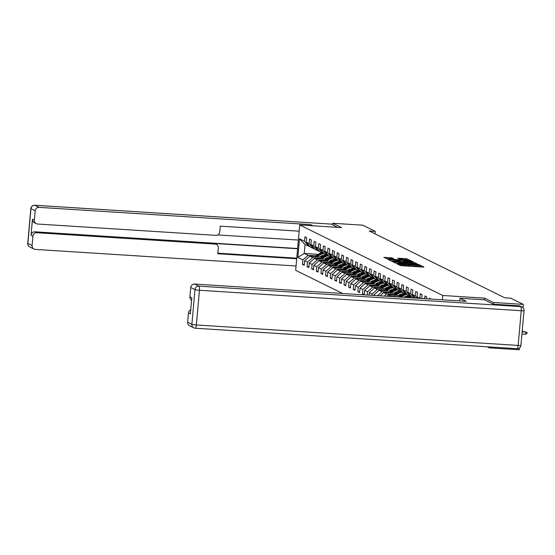 <?xml version="1.0" encoding="UTF-8"?>
<svg xmlns="http://www.w3.org/2000/svg" width="555" height="555" viewBox="0 0 555 555"><rect width="100%" height="100%" fill="white"/><g stroke="black" fill="none" stroke-linecap="round" stroke-linejoin="round"><path stroke-width="0.83" d="M397.935 263.951L397.318 264L400.405 265.519L401.869 265.741L423.007 267.08L423.888 267.01L420.801 265.491L419.559 265.581A3.885 0.389 5.1 0 1 419.67 265.692A3.885 0.389 5.1 0 1 416.729 265.803L414.967 265.692A3.885 0.389 5.1 0 1 410.284 264.992L408.64 264.888A3.885 0.389 5.1 0 1 408.751 264.999A3.885 0.389 5.1 0 1 405.809 265.11L404.047 264.999A3.885 0.389 5.1 0 1 399.364 264.298L397.935 263.951M421.196 266.969L419.594 266.56M410.305 266.275A3.885 0.389 5.1 0 1 410.173 266.22L408.674 265.866M392.177 257.909L383.859 257.347L388.784 259.289L410.839 260.593L405.913 258.658L397.831 258.235L399.336 258.991L408.362 260.108L405.906 260.198L391.99 259.317L387.98 258.644L393.675 258.665L392.177 257.909L392.108 258.658M341.589 227.619L332.771 223.276L362.679 225.177L375.249 231.373L369.269 230.998L504.772 297.813L510.753 298.195L523.33 304.39L493.423 302.489L484.605 298.146L442.737 295.482L299.721 224.955L341.589 227.619M393.814 261.766L392.926 261.835L397.817 263.743L419.871 265.047L414.946 263.112L393.814 261.766L393.766 262.244M391.837 261.294L388.41 259.608L389.298 259.539L410.429 260.885L413.399 261.856L403.908 261.35L402.986 261.384L403.998 261.898L415.431 262.855L391.837 261.294M342.608 293.47L295.669 270.327L299.721 224.955M442.737 295.482L442.349 299.811M304.313 264.513L302.468 264.395L304.244 265.269L304.646 260.795L307.484 262.196L307.088 266.671L308.857 267.545L309.26 263.07L312.097 264.471L311.702 268.946L313.478 269.82L313.873 265.346L316.718 266.747L316.315 271.222L318.091 272.103L318.494 267.621L321.331 269.022L320.929 273.497L322.705 274.378L323.107 269.897L325.945 271.298L325.549 275.773L327.325 276.654L327.721 272.179L330.565 273.573L330.163 278.055L331.939 278.929L332.334 274.454L335.178 275.849L334.776 280.33L336.552 281.205L336.954 276.73L339.792 278.131L339.396 282.606L341.165 283.48L341.568 279.005L344.405 280.407L344.01 284.881L345.786 285.756L346.181 281.281L349.026 282.682L348.623 287.157L350.399 288.031L350.802 283.556L353.639 284.958L353.237 289.433L355.013 290.307L355.415 285.832L358.252 287.233L357.857 291.708L359.633 292.582L360.029 288.107L362.873 289.509L362.471 293.983L364.219 294.844M302.468 264.395L302.87 259.92L297.841 257.444L299.506 238.803L304.535 241.286L304.931 236.812L306.707 237.686L306.304 242.16L309.149 243.562L309.544 239.087L311.32 239.961L310.925 244.436L313.762 245.837L314.165 241.363L315.941 242.237L315.538 246.711L318.376 248.113L318.778 243.638L320.554 244.512L320.152 248.987L322.996 250.388L323.392 245.914L325.168 246.788L324.772 251.262L327.61 252.664L328.012 248.189L329.781 249.063L329.386 253.538L332.223 254.939L332.625 250.465L334.401 251.339L333.999 255.813L336.843 257.215L337.239 252.74L339.015 253.614L338.612 258.089L341.457 259.49L341.852 255.016L343.628 255.89L343.233 260.364L346.07 261.766L346.473 257.291L348.249 258.165L347.846 262.64L350.684 264.041L351.086 259.567L352.862 260.441L352.46 264.915L355.304 266.317L355.7 261.842L357.475 262.716L357.08 267.191L359.917 268.592L360.32 264.118L362.089 264.992L361.693 269.466L364.531 270.868L364.933 266.393L366.709 267.267L366.307 271.749L369.151 273.143L369.547 268.669L371.323 269.543L370.92 274.024L373.765 275.419L374.16 270.944L375.936 271.825L375.541 276.3L378.378 277.694L378.781 273.22L380.557 274.101L380.154 278.575L382.992 279.977L383.394 275.495L385.17 276.376L384.768 280.851L387.612 282.252L388.007 277.771L389.783 278.652L389.388 283.126L392.225 284.528L392.628 280.053L394.397 280.927L394.001 285.402L396.839 286.803L397.241 282.328L399.017 283.203L398.615 287.677L401.459 289.079L401.855 284.604L403.631 285.478L403.228 289.953L406.073 291.354L406.468 286.879L408.244 287.754L407.849 292.228L410.686 293.63L411.088 289.155L412.864 290.029L412.462 294.504L415.3 295.905L415.702 291.43L417.478 292.305L417.076 296.779L419.92 298.181L420.315 293.706L422.091 294.58L421.744 298.5M424.693 298.687L424.936 295.981L426.705 296.856L426.531 298.805M429.48 298.992L429.549 298.257L431.277 299.11M375.097 295.537L373.876 294.934L373.827 295.454M371.989 295.336L372.1 294.06L369.262 292.658L369.04 295.149M367.195 295.031L367.486 291.784L364.642 290.383L364.246 294.844M320.297 258.082L312.708 257.596L309.863 256.195L322.212 256.979M328.449 257.381L330.565 257.513M325.612 258.415L328.026 258.568M314.595 248.841L310.654 247.37L306.304 242.16M309.863 256.195L304.646 260.795M312.708 257.596L307.484 262.196M309.149 243.562L313.492 248.772M324.918 260.357L317.321 259.872L314.484 258.47L326.826 259.254M333.062 259.657L335.185 259.789M330.225 260.69L332.639 260.85M319.215 251.117L315.268 249.646L310.925 244.436M314.484 258.47L309.26 263.07M317.321 259.872L312.097 264.471M313.762 245.837L318.112 251.047M329.531 262.633L321.935 262.147L319.097 260.746L331.446 261.53M337.676 261.932L339.799 262.064M334.838 262.966L337.253 263.125M323.829 253.392L319.888 251.921L315.538 246.711M319.097 260.746L313.873 265.346M321.935 262.147L316.718 266.747M318.376 248.113L322.726 253.323M334.145 264.908L326.555 264.423L323.711 263.021L336.059 263.812M342.289 264.208L344.412 264.34M339.459 265.248L341.866 265.401M328.442 255.668L324.502 254.197L320.152 248.987M323.711 263.021L318.494 267.621M326.555 264.423L321.331 269.022M322.996 250.388L327.339 255.598M338.758 267.184L331.168 266.698L328.331 265.297L340.673 266.088M346.91 266.483L349.026 266.615M344.072 267.524L346.486 267.676M333.062 257.943L329.115 256.472L324.772 251.262M328.331 265.297L323.107 269.897M331.168 266.698L325.945 271.298M327.61 252.664L331.959 257.874M343.378 269.459L335.782 268.974L332.945 267.572L345.286 268.363M351.523 268.759L353.646 268.891M348.686 269.799L351.1 269.952M337.676 260.219L333.728 258.748L329.386 253.538M332.945 267.572L327.721 272.179M335.782 268.974L330.565 273.573M332.223 254.939L336.573 260.149M347.992 271.735L340.402 271.249L337.558 269.855L349.907 270.639M356.137 271.034L358.259 271.166M353.299 272.075L355.713 272.227M342.289 262.494L338.349 261.023L333.999 255.813M337.558 269.855L332.334 274.454M340.402 271.249L335.178 275.849M336.843 257.215L341.186 262.425A9.463 9.123 -63.8 0 0 338.342 263.479L338.904 263.757A9.463 9.123 -63.8 0 1 342.373 262.591M352.605 274.01L345.016 273.525L342.171 272.13L354.52 272.914M360.757 273.31L362.873 273.442M357.919 274.35L360.334 274.503M346.903 264.77L342.962 263.299L338.612 258.089M342.171 272.13L336.954 276.73M345.016 273.525L339.792 278.131M341.457 259.49L345.8 264.7A9.463 9.123 -63.8 0 0 342.955 265.755L343.517 266.032A9.463 9.123 -63.8 0 1 346.986 264.867M357.226 276.286L349.629 275.8L346.792 274.406L359.134 275.19M365.37 275.585L367.493 275.717M362.533 276.626L364.947 276.778M351.523 267.045L347.576 265.574L343.233 260.364M346.792 274.406L341.568 279.005M349.629 275.8L344.405 280.407M346.07 261.766L350.42 266.976M361.839 278.561L354.243 278.083L351.405 276.681L363.754 277.465M369.984 277.861L372.107 277.993M367.146 278.901L369.561 279.054M356.137 269.321L352.196 267.85L347.846 262.64M351.405 276.681L346.181 281.281M354.243 278.083L349.026 282.682M350.684 264.041L355.034 269.251A9.463 9.123 -63.8 0 0 352.182 270.306L352.744 270.583A9.463 9.123 -63.8 0 1 356.213 269.418M366.453 280.837L358.863 280.358L356.019 278.957L368.367 279.741M374.597 280.136L376.72 280.268M371.767 281.177L374.174 281.329M360.75 271.596L356.81 270.125L352.46 264.915M356.019 278.957L350.802 283.556M358.863 280.358L353.639 284.958M355.304 266.317L359.647 271.527A9.463 9.123 -63.8 0 0 356.803 272.581L357.364 272.859A9.463 9.123 -63.8 0 1 360.833 271.693M371.066 283.112L363.476 282.634L360.639 281.232L372.981 282.016M379.218 282.412L381.334 282.55M376.38 283.452L378.794 283.605M365.37 273.872L361.423 272.401L357.08 267.191M360.639 281.232L355.415 285.832M363.476 282.634L358.252 287.233M359.917 268.592L364.267 273.802A9.463 9.123 -63.8 0 0 361.416 274.857L361.978 275.134A9.463 9.123 -63.8 0 1 365.447 273.969M375.686 285.388L368.09 284.909L365.252 283.508L377.594 284.292M383.831 284.687L385.954 284.826M380.994 285.728L383.408 285.88M369.984 276.147L366.036 274.676L361.693 269.466M365.252 283.508L360.029 288.107M368.09 284.909L362.873 289.509M364.531 270.868L368.881 276.078A9.463 9.123 -63.8 0 0 366.029 277.132L366.591 277.41A9.463 9.123 -63.8 0 1 370.06 276.244M380.3 287.663L372.71 287.185L369.866 285.783L382.215 286.567M388.444 286.963L390.567 287.101M385.607 288.003L388.021 288.156M374.597 278.423L370.657 276.952L366.307 271.749M369.866 285.783L364.642 290.383M372.71 287.185L367.486 291.784M369.151 273.143L373.494 278.353M384.913 289.939L377.324 289.46L374.479 288.059L386.828 288.843M393.065 289.238L395.181 289.377M390.227 290.279L392.642 290.431M379.211 280.698L375.27 279.227L370.92 274.024M374.479 288.059L369.262 292.658M377.324 289.46L372.1 294.06M373.765 275.419L378.108 280.629A9.463 9.123 -63.8 0 0 375.263 281.683L375.825 281.961A9.463 9.123 -63.8 0 1 379.294 280.795M389.534 292.214L381.937 291.736L379.1 290.334L391.442 291.118M397.678 291.514L399.801 291.652M394.841 292.554L397.255 292.707M383.831 282.974L379.884 281.503L375.541 276.3M379.1 290.334L373.876 294.934M381.937 291.736L377.456 295.683M378.378 277.694L382.728 282.904M394.147 294.49L386.551 294.011L383.713 292.61L396.062 293.394M402.292 293.789L404.415 293.928M399.454 294.83L401.869 294.982M388.444 285.249L384.504 283.778L380.154 278.575M383.713 292.61L380.036 295.85M386.551 294.011L384.164 296.113M382.992 279.977L387.341 285.18M398.761 296.772L391.171 296.287L388.327 294.885L400.675 295.669M406.905 296.065L409.028 296.203M404.075 297.105L406.482 297.258M393.058 287.532L389.117 286.061L384.768 280.851M388.327 294.885L386.752 296.28M387.612 282.252L391.955 287.455M397.678 289.807L393.731 288.336L389.388 283.126M392.225 284.528L396.575 289.731M402.292 292.083L398.344 290.612L394.001 285.402M396.839 286.803L401.189 292.013M406.905 294.358L402.965 292.887L398.615 287.677M401.459 289.079L405.802 294.289M411.519 296.634L407.578 295.163L403.228 289.953M406.073 291.354L410.416 296.564M413.26 297.966L412.192 297.438L407.849 292.228M410.686 293.63L414.363 298.035M412.462 294.504L415.466 298.104M415.3 295.905L417.235 298.215M417.076 296.779L418.338 298.285M487.228 346.799L489.371 347.86L489.454 346.944M493.277 304.147L493.423 302.489M489.371 347.86L519.279 349.761L519.438 347.992M523.032 307.72L523.33 304.39M332.771 223.276L332.625 224.928M375.027 233.835L375.249 231.373M318.272 254.315L304.244 253.427L308.094 255.321L315.684 255.806M320.991 256.139L323.405 256.292M309.981 246.566L305.035 244.595L304.244 253.427L297.841 257.444M299.506 238.803L305.035 244.595M308.094 255.321L302.87 259.92M304.535 241.286L308.878 246.496M364.316 294.101L362.471 293.983M359.695 291.826L357.857 291.708M355.082 289.55L353.237 289.433M350.469 287.275L348.623 287.157M345.848 284.999L344.01 284.881M341.235 282.724L339.396 282.606M336.621 280.442L334.776 280.33M332.008 278.166L330.163 278.055M327.388 275.89L325.549 275.773M322.774 273.615L320.929 273.497M318.161 271.339L316.315 271.222M313.54 269.064L311.702 268.946M308.927 266.788L307.088 266.671M484.605 298.146L484.459 299.811M397.137 263.209L395.507 263.105M397.678 263.472L417.45 264.548A3.885 0.389 5.1 0 0 412.767 263.847L400.086 263.042A3.885 0.389 5.1 0 0 397.144 263.153A3.885 0.389 5.1 0 0 397.255 263.264L397.658 263.729M390.991 260.878L392.545 260.975M401.91 261.572L402.965 261.641M395.014 260.781L392.552 260.878L396.568 261.544L402.389 261.821L399.912 261.093L395.014 260.781M387.973 258.748L386.474 258.651M521.964 333.999L525.8 334.249L526.001 332.036L522.193 331.418M522.158 331.793L526.001 332.036L527.25 332.945L525.8 334.249M459.727 300.921L459.963 298.25L466.207 301.33L194.666 284.063L198.898 286.144L520.68 306.61L519.085 305.826L493.36 304.189L484.487 299.811L459.963 298.25M187.652 322.212L191.884 324.293A3.712 3.58 116.2 0 0 193.827 327.852L189.602 325.764A3.712 3.58 -63.8 0 1 187.652 322.212L188.485 312.888A3.712 3.58 -63.8 0 1 190.74 309.739M191.593 300.234A3.712 3.58 -63.8 0 1 189.914 296.828L190.747 287.511A3.712 3.58 -63.8 0 1 194.666 284.063M188.485 312.888L190.379 313.825L191.808 297.764L189.914 296.828M519.085 305.826A3.712 3.58 -63.8 0 1 520.396 306.173L521.991 306.964A3.712 3.58 116.2 0 0 520.68 306.61A3.712 0.916 93.6 0 1 521.242 310.731L199.453 290.265L196.359 324.959L518.141 345.425L521.242 310.731A3.712 0.368 -174.9 0 0 524.045 310.62A3.712 3.712 0 0 0 521.991 306.964M313.041 225.802L310.647 224.622L310.55 225.649M299.166 231.171L220.279 226.149L219.766 231.914A3.712 3.58 116.2 0 1 215.853 235.362L37.615 224.026A3.712 3.58 116.2 0 1 36.304 223.679L34.41 222.742A3.712 3.58 -63.8 0 1 32.461 219.19L31.024 235.251A3.712 3.58 -63.8 0 1 34.944 231.803L297.619 248.508M310.647 224.622L39.1 207.355A3.712 3.58 116.2 0 0 35.187 210.803L34.355 220.12A3.712 3.58 116.2 0 0 36.304 223.679M34.944 231.803L36.838 232.732A3.712 3.58 116.2 0 0 32.918 236.187L32.086 245.504A3.712 3.58 116.2 0 0 35.347 249.41L296.058 265.991M36.838 232.732L215.076 244.068A3.712 3.58 116.2 0 1 218.337 247.974L217.817 253.739L296.703 258.755M332.625 224.893L337.565 227.363M298.375 240.051L217.796 234.931M215.076 244.068L213.772 243.43L297.598 248.758M213.772 243.43A3.712 3.58 -63.8 0 1 215.083 243.777L216.388 244.422M217.872 253.184L296.752 258.2M522.283 330.412L522.637 330.669L522.2 331.3M408.556 297.667A9.463 9.123 -63.8 0 1 411.602 296.724M406.059 297.508L406.655 297.161A9.463 9.123 -63.8 0 1 409.486 296.099M407.592 297.605A9.463 9.123 -63.8 0 1 410.402 296.55M410.048 296.377A9.463 9.123 116.2 0 0 407.217 297.438L406.995 297.563M403.645 297.355L404.248 297.001A7.853 7.569 -63.8 0 1 409.444 296.106M400.807 297.175L403.52 295.614A9.463 9.123 -63.8 0 1 406.988 294.448M398.337 297.015L402.035 294.885A9.463 9.123 -63.8 0 1 404.866 293.824M399.871 297.112L402.958 295.343A9.463 9.123 -63.8 0 1 405.788 294.275M405.427 294.101A9.463 9.123 116.2 0 0 402.597 295.163L399.274 297.071M398.261 295.517L399.635 294.726A7.853 7.569 -63.8 0 1 404.831 293.831M395.424 295.336L398.899 293.338A9.463 9.123 -63.8 0 1 402.368 292.173M392.954 295.177L397.422 292.61A9.463 9.123 -63.8 0 1 400.252 291.548M394.487 295.274L398.337 293.061A9.463 9.123 -63.8 0 1 401.168 291.999M400.814 291.826A9.463 9.123 116.2 0 0 397.984 292.887L393.89 295.239M393.648 293.241L395.021 292.45A7.853 7.569 -63.8 0 1 400.21 291.555M390.81 293.061L394.286 291.063A9.463 9.123 -63.8 0 1 397.755 289.897M388.333 292.901L392.808 290.334A9.463 9.123 -63.8 0 1 395.639 289.273M389.874 292.998L393.724 290.785A9.463 9.123 -63.8 0 1 396.554 289.724M396.201 289.55A9.463 9.123 116.2 0 0 393.37 290.612L389.277 292.964M389.034 290.966L390.408 290.175A7.853 7.569 -63.8 0 1 395.597 289.28M386.197 290.785L389.672 288.787A9.463 9.123 -63.8 0 1 393.141 287.622M383.72 290.626L388.195 288.059A9.463 9.123 -63.8 0 1 391.025 286.997M385.253 290.723L389.111 288.51A9.463 9.123 -63.8 0 1 391.941 287.448M391.587 287.275A9.463 9.123 116.2 0 0 388.757 288.336L384.664 290.688M384.414 288.69L385.787 287.899A7.853 7.569 -63.8 0 1 390.984 287.004M381.583 288.51L385.052 286.512A9.463 9.123 -63.8 0 1 388.521 285.346M379.107 288.35L383.574 285.783A9.463 9.123 -63.8 0 1 386.405 284.722M380.64 288.447L384.49 286.234A9.463 9.123 -63.8 0 1 387.321 285.173M386.967 284.999A9.463 9.123 116.2 0 0 384.136 286.061L380.043 288.413M379.8 286.415L381.174 285.624A7.853 7.569 -63.8 0 1 386.363 284.729M376.963 286.234L380.439 284.236A9.463 9.123 -63.8 0 1 383.907 283.071M374.493 286.075L378.961 283.508A9.463 9.123 -63.8 0 1 381.791 282.446M376.026 286.172L379.877 283.959A9.463 9.123 -63.8 0 1 382.707 282.897M382.353 282.724A9.463 9.123 116.2 0 0 379.523 283.785L375.43 286.137M375.187 284.139L376.561 283.348A7.853 7.569 -63.8 0 1 381.75 282.453M372.35 283.959L375.825 281.961M369.873 283.799L374.348 281.232A9.463 9.123 -63.8 0 1 377.178 280.171M377.74 280.448A9.463 9.123 116.2 0 0 374.909 281.51L370.816 283.862M371.406 283.896L375.263 281.683M370.567 281.864L371.94 281.073A7.853 7.569 -63.8 0 1 377.136 280.178M367.736 281.683L371.212 279.685A9.463 9.123 -63.8 0 1 374.68 278.52M365.259 281.524L369.727 278.957A9.463 9.123 -63.8 0 1 372.558 277.895M366.793 281.621L370.65 279.408A9.463 9.123 -63.8 0 1 373.48 278.346M373.12 278.173A9.463 9.123 116.2 0 0 370.289 279.234L366.203 281.586M365.953 279.588L367.327 278.797A7.853 7.569 -63.8 0 1 372.523 277.902M363.116 279.408L366.591 277.41M360.646 279.248L365.114 276.681A9.463 9.123 -63.8 0 1 367.944 275.62M368.506 275.897A9.463 9.123 116.2 0 0 365.676 276.959L361.583 279.311M362.179 279.345L366.029 277.132M361.34 277.313L362.713 276.522A7.853 7.569 -63.8 0 1 367.903 275.627M358.502 277.132L361.978 275.134M356.026 276.973L360.5 274.406A9.463 9.123 -63.8 0 1 363.331 273.344M363.893 273.622A9.463 9.123 116.2 0 0 361.062 274.683L356.969 277.035M357.566 277.07L361.416 274.857M356.726 275.037L358.1 274.246A7.853 7.569 -63.8 0 1 363.289 273.351M353.889 274.857L357.364 272.859M351.412 274.697L355.887 272.13A9.463 9.123 -63.8 0 1 358.717 271.069M359.279 271.346A9.463 9.123 116.2 0 0 356.449 272.408L352.356 274.76M352.945 274.794L356.803 272.581M352.106 272.762L353.479 271.971A7.853 7.569 -63.8 0 1 358.676 271.076M349.275 272.581L352.744 270.583M346.799 272.422L351.266 269.855A9.463 9.123 -63.8 0 1 354.097 268.793M354.659 269.064A9.463 9.123 116.2 0 0 351.828 270.132L347.735 272.484M348.332 272.519L352.182 270.306M347.492 270.486L348.866 269.695A7.853 7.569 -63.8 0 1 354.055 268.8M344.655 270.306L348.131 268.308A9.463 9.123 -63.8 0 1 351.599 267.142M342.185 270.146L346.653 267.579A9.463 9.123 -63.8 0 1 349.483 266.511M343.718 270.243L347.569 268.03A9.463 9.123 -63.8 0 1 350.399 266.969M350.045 266.788A9.463 9.123 116.2 0 0 347.215 267.857L343.122 270.209M342.879 268.211L344.253 267.42A7.853 7.569 -63.8 0 1 349.442 266.525M340.042 268.03L343.517 266.032M337.565 267.871L342.04 265.304A9.463 9.123 -63.8 0 1 344.87 264.236M345.432 264.513A9.463 9.123 116.2 0 0 342.601 265.581L338.508 267.926M339.098 267.968L342.955 265.755M338.259 265.928L339.632 265.144A7.853 7.569 -63.8 0 1 344.828 264.249M335.428 265.748L338.904 263.757M332.951 265.595L337.419 263.028A9.463 9.123 -63.8 0 1 340.25 261.96M340.812 262.238A9.463 9.123 116.2 0 0 337.981 263.306L333.895 265.651M334.485 265.692L338.342 263.479M333.645 263.653L335.019 262.869A7.853 7.569 -63.8 0 1 340.215 261.974M330.808 263.472L334.283 261.481A9.463 9.123 -63.8 0 1 337.752 260.316M328.338 263.32L332.806 260.753A9.463 9.123 -63.8 0 1 335.636 259.685M329.871 263.417L333.721 261.204A9.463 9.123 -63.8 0 1 336.552 260.142M336.198 259.962A9.463 9.123 116.2 0 0 333.368 261.03L329.275 263.375M329.032 261.377L330.405 260.593A7.853 7.569 -63.8 0 1 335.595 259.691M326.194 261.197L329.67 259.206A9.463 9.123 -63.8 0 1 333.139 258.04M323.718 261.044L328.192 258.477A9.463 9.123 -63.8 0 1 331.023 257.409M325.258 261.141L329.108 258.928A9.463 9.123 -63.8 0 1 331.939 257.86M331.585 257.686A9.463 9.123 116.2 0 0 328.754 258.748L324.661 261.1M324.418 259.102L325.792 258.318A7.853 7.569 -63.8 0 1 330.981 257.416M321.581 258.921L325.057 256.93A9.463 9.123 -63.8 0 1 328.525 255.765M319.104 258.769L323.579 256.195A9.463 9.123 -63.8 0 1 326.409 255.133M320.637 258.866L324.495 256.653A9.463 9.123 -63.8 0 1 327.325 255.584M326.971 255.411A9.463 9.123 116.2 0 0 324.141 256.472L320.048 258.824M319.798 256.826L321.172 256.042A7.853 7.569 -63.8 0 1 326.368 255.14M316.967 256.646L320.436 254.655A9.463 9.123 -63.8 0 1 323.905 253.482M314.491 256.493L318.958 253.919A9.463 9.123 -63.8 0 1 321.789 252.858M316.024 256.59L319.874 254.377A9.463 9.123 -63.8 0 1 322.705 253.309M322.351 253.135A9.463 9.123 116.2 0 0 319.52 254.197L315.427 256.549M399.302 264.978L399.364 264.298M403.971 265.873L404.047 264.999M405.733 265.984L405.809 265.11M409.777 266.025L409.881 264.797M410.173 266.22L410.284 264.992M414.89 266.567L414.967 265.692M416.652 266.677L416.729 265.803M420.697 266.719L420.801 265.491M398.906 264.777L398.962 264.104M414.863 264.041L414.946 263.112M416.326 264.256L416.41 263.327M397.22 263.687L397.255 263.264M389.249 260.017L389.298 259.539M410.353 261.759L410.429 260.885M411.831 261.849L411.893 261.1M402.958 262.126L403.02 261.412M398.712 258.685L398.754 258.2M405.837 259.567L405.913 258.658M407.301 259.768L407.377 258.873M384.733 257.791L384.781 257.312M390.63 258.561L390.706 257.686M516.927 348.672A3.712 0.916 93.6 0 0 517.017 348.693A3.712 3.712 0 0 0 520.951 345.321A3.712 0.368 5.1 0 1 518.141 345.425A3.712 0.916 93.6 0 1 517.017 348.693L195.235 328.227A3.712 0.916 93.6 0 1 195.145 328.206A3.712 3.58 116.2 0 1 193.827 327.852A3.712 3.712 0 0 0 195.235 328.227A3.712 0.916 93.6 0 0 196.359 324.959A3.712 0.368 -174.9 0 1 191.884 324.293L194.978 289.599L190.747 287.511M194.978 289.599A3.712 0.368 5.1 0 0 199.453 290.265A3.712 0.916 93.6 0 0 198.898 286.144A3.712 3.58 116.2 0 0 194.978 289.599M523.941 310.522A3.712 0.368 -174.9 0 1 524.045 310.62L520.951 345.321M32.918 236.187L31.024 235.251M32.461 219.19L34.355 220.12M35.187 210.803L30.955 208.715L27.861 243.416L32.086 245.504M332.688 224.206L34.875 205.267L39.1 207.355M30.955 208.715A3.712 3.58 -63.8 0 1 34.875 205.267A3.712 0.916 93.6 0 0 34.778 205.239A3.712 3.712 0 0 0 30.844 208.618A3.712 0.368 5.1 0 0 30.955 208.715M27.861 243.416A3.712 0.368 -174.9 0 1 27.75 243.312A3.712 3.712 0 0 0 29.803 246.975A3.712 3.58 -63.8 0 1 27.861 243.416M34.674 205.26A3.712 0.916 93.6 0 1 34.778 205.239L332.688 224.192M406.655 297.161L407.217 297.438M402.958 295.343L403.52 295.614M402.035 294.885L402.597 295.163M398.337 293.061L398.899 293.338M397.422 292.61L397.984 292.887M393.724 290.785L394.286 291.063M392.808 290.334L393.37 290.612M389.111 288.51L389.672 288.787M388.195 288.059L388.757 288.336M384.49 286.234L385.052 286.512M383.574 285.783L384.136 286.061M379.877 283.959L380.439 284.236M378.961 283.508L379.523 283.785M374.348 281.232L374.909 281.51M370.65 279.408L371.212 279.685M369.727 278.957L370.289 279.234M365.114 276.681L365.676 276.959M360.5 274.406L361.062 274.683M355.887 272.13L356.449 272.408M351.266 269.855L351.828 270.132M347.569 268.03L348.131 268.308M346.653 267.579L347.215 267.857M342.04 265.304L342.601 265.581M337.419 263.028L337.981 263.306M333.721 261.204L334.283 261.481M332.806 260.753L333.368 261.03M329.108 258.928L329.67 259.206M328.192 258.477L328.754 258.748M324.495 256.653L325.057 256.93M323.579 256.195L324.141 256.472M319.874 254.377L320.436 254.655M318.958 253.919L319.52 254.197M408.646 266.171L408.751 264.999M419.566 266.865L419.67 265.692M397.096 263.674L397.144 263.153M402.923 262.126L402.986 261.384M392.503 261.433L392.552 260.878M387.931 259.199L387.98 258.644M408.327 260.531L408.362 260.108M30.844 208.618L27.75 243.312M29.803 246.975L34.035 249.056"/></g></svg>
